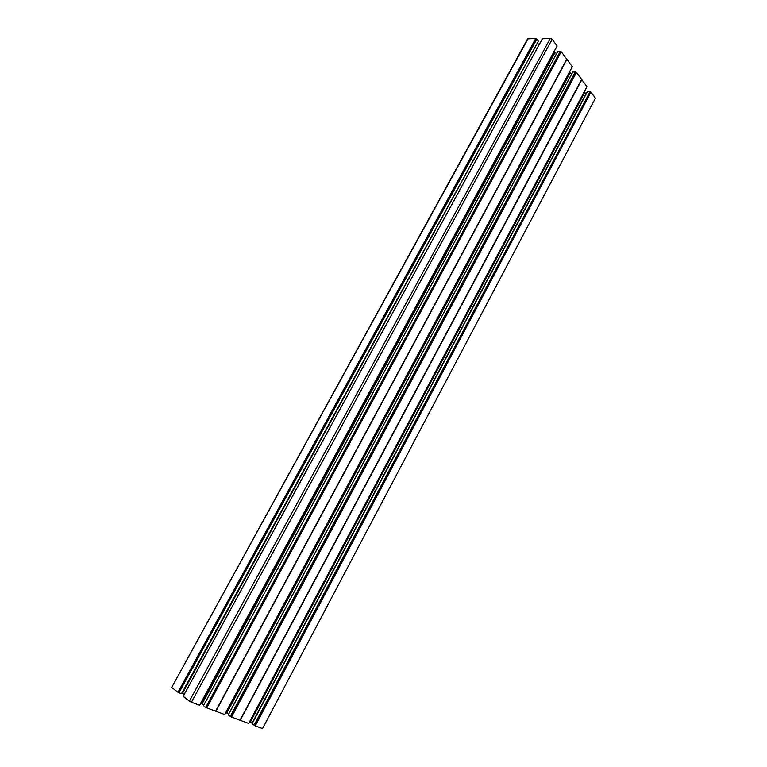 <?xml version="1.0" encoding="UTF-8"?>
<svg xmlns="http://www.w3.org/2000/svg" width="767" height="767" viewBox="0 0 767 767"><rect width="100%" height="100%" fill="white"/><g stroke="black" fill="none" stroke-linecap="round" stroke-linejoin="round"><path stroke-width="1.15" d="M535.73 38.523L177.982 692.246L535.73 38.523L527.619 38.868M535.951 38.638L536.833 39.107L178.979 692.793L536.603 38.992M538.376 41.169L181.511 693.732L538.376 41.169L536.833 39.107M537.284 43.326L182.469 693.301L181.98 693.071M539.249 44.438L537.657 43.614M183.217 696.292L542.518 38.551M542.576 38.446L550.351 38.35L552.154 39.29L191.443 702.227L189.401 701.115L550.351 38.35M557.072 45.982L199.583 705.237L557.072 45.982L552.154 39.29M203.859 704.931L201.52 703.703L554.608 52.319L554.1 51.638M554.608 52.319L555.011 52.645L202.047 703.943M556.612 53.479L555.011 52.645M557.772 51.427L203.523 705.65M560.303 51.322L205.748 707.347L560.303 51.322L557.83 51.322M215.594 711.162L566.775 59.193L215.652 711.182L206.496 707.749L561.185 51.773L560.524 51.437M561.185 51.773L206.745 707.893M566.775 59.193L561.406 51.888M566.918 59.423L215.853 711.258L566.794 59.26M566.995 59.5L572.307 66.787L224.673 714.528L572.287 66.7M224.817 714.384L572.057 67.237M571.76 73.862L569.382 72.251M581.76 79.643L240.253 720.29L581.846 79.71L576.458 72.386L572.863 71.887M581.846 79.71L586.937 86.642L248.709 723.386M584.09 92.098L249.937 721.718L252.391 723.022M250.425 721.958L584.617 92.596L584.233 92.289M584.617 92.596L586.199 93.421L252.209 722.917M252.103 723.741L587.512 91.494L252.046 723.684L254.318 725.342L590.111 91.676L254.069 725.208M587.512 91.494L589.89 91.57M590.743 92.002L255.267 725.86L590.954 92.117L590.111 91.676M590.954 92.117L595.413 98.186L262.535 728.554L595.413 98.186M255.267 725.86L262.535 728.554M255.028 725.726L254.318 725.342M240.359 720.338L248.7 723.425M240.253 720.29L581.645 79.48M581.626 79.413L239.994 720.203L581.626 79.557M239.994 720.203L231.529 717.068L576.458 72.386M575.375 71.82L230.311 716.407L231.529 717.068M230.311 716.407L228.307 714.892L572.92 71.782M571.703 73.833L228.633 714.163M228.576 714.125L226.754 713.147L570.092 72.999M569.699 72.683L226.246 712.907L226.754 713.147M226.246 712.907L225.728 712.706M215.968 711.306L224.673 714.528M205.748 707.347L206.496 707.749M205.498 707.212L203.504 705.688M201.52 703.703L200.695 703.397M199.583 705.237L191.443 702.227M183.198 696.331L189.401 701.115M184.262 694.269L182.469 693.301M181.511 693.732L178.979 692.793M177.982 692.246L178.73 692.649M177.733 692.112L171.693 687.453L528.147 38.618M527.629 38.839L171.693 687.453M536.219 38.992L178.414 692.409M590.331 91.992L254.692 725.477M575.835 72.261L230.944 716.685M560.773 51.773L206.16 707.5M566.775 59.347L215.69 711.172M230.56 716.541L575.595 71.935M576.247 72.271L231.279 716.934M538.396 41.293L181.606 693.751M587.407 91.532L252.046 723.684M586.956 86.719L248.757 723.434M572.853 71.81L228.269 714.854M556.871 46.528L199.756 705.113M199.65 705.247L557.082 46.068M183.16 696.283L542.509 38.475M557.762 51.351L203.466 705.65M224.731 714.537L572.307 66.787"/></g></svg>
